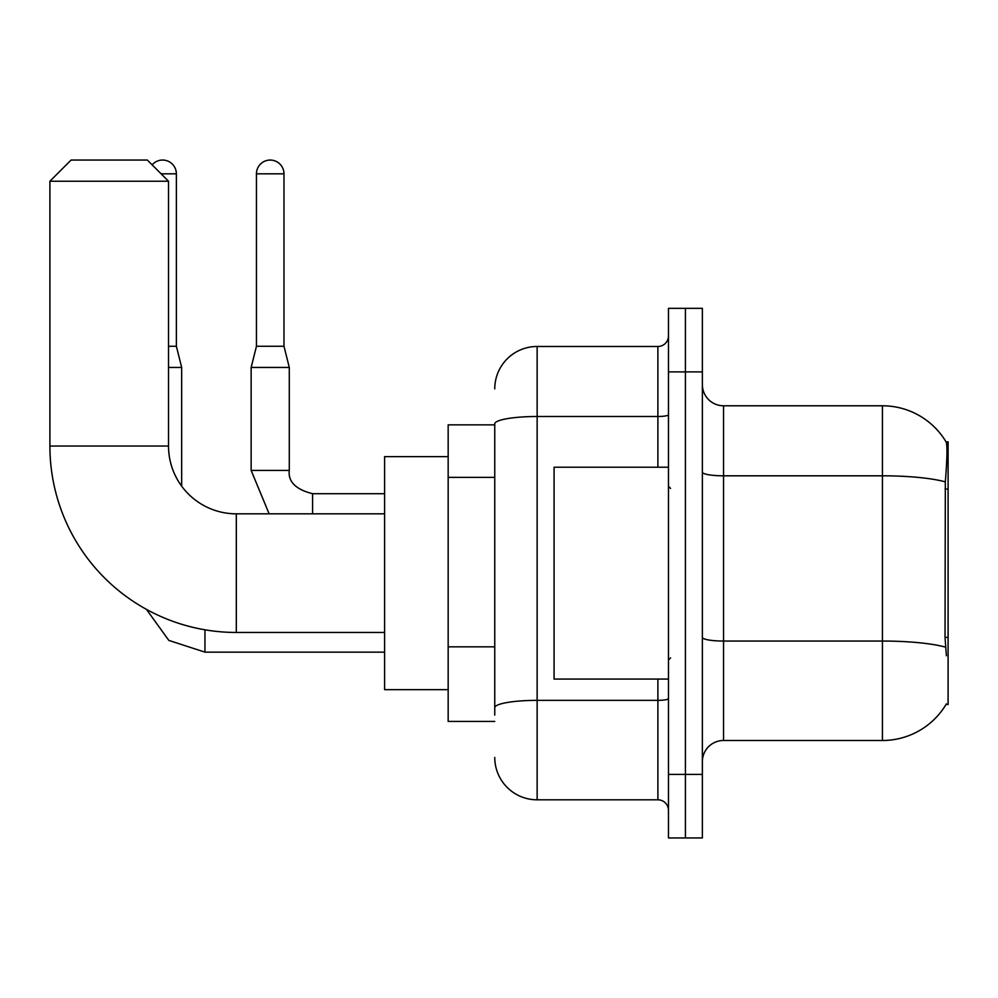 <?xml version="1.0" encoding="UTF-8"?>
<svg xmlns="http://www.w3.org/2000/svg" width="998" height="998" viewBox="0 0 998 998"><rect width="100%" height="100%" fill="white"/><g stroke="black" fill="none" stroke-linecap="round" stroke-linejoin="round"><path stroke-width="1.5" d="M946.017 704.488L946.391 703.852A74.139 74.139 0 0 1 882.432 740.491A74.139 74.139 0 0 0 946.017 704.488L948.1 704.488L948.1 441.802L946.179 442.064A74.139 74.139 0 0 0 882.432 405.787A74.139 74.139 0 0 1 946.017 441.802A74.139 74.139 0 0 0 882.432 405.787L723.55 405.787A21.183 21.183 0 0 1 702.367 384.604A21.183 21.183 0 0 0 723.55 405.787L723.55 740.491A21.183 21.183 0 0 0 702.367 761.686M494.759 424.861L448.164 424.861L448.164 721.429L494.759 721.429M685.414 774.386L685.414 837.946L702.367 837.946L702.367 774.386L685.414 774.386L685.414 837.946L668.473 837.946L668.473 774.386L685.414 774.386L685.414 371.892L685.414 774.386M668.473 774.386L668.473 308.345L685.414 308.345L685.414 371.892L685.414 308.345L702.367 308.345L702.367 774.386M946.391 655.761L945.031 637.36L945.331 481.872C947.164 458.831 947.451 445.57 946.179 442.064A74.139 74.139 0 0 0 882.432 405.787L882.432 475.809L723.55 475.809A21.183 3.68 0 0 1 702.367 472.129M945.555 647.166A74.139 12.874 180 0 0 882.432 641.053L882.432 740.491L723.55 740.491M494.759 715.079L494.759 423.851A42.365 7.36 180 0 1 537.136 416.503L657.882 416.503L657.882 346.481A10.591 10.591 0 0 0 668.473 335.889M494.759 388.846A42.365 42.365 0 0 1 537.136 346.481L537.136 799.81L657.882 799.81L657.882 679.064M537.136 346.481L657.882 346.481M668.473 810.401A10.591 10.591 0 0 0 657.882 799.81M537.136 799.81A42.365 42.365 0 0 1 494.759 757.445M668.473 467.226L554.077 467.226L554.077 679.064L668.473 679.064M384.604 632.458L236.314 632.458A186.414 186.414 0 0 1 49.9 446.044L49.9 181.237L71.083 160.054L147.342 160.054L168.525 181.237L49.9 181.237M236.314 632.458L236.314 513.833A67.789 67.789 0 0 1 168.525 446.044L168.525 181.237M448.164 456.635L384.604 456.635L384.604 689.655L448.164 689.655M152.145 164.857A13.772 13.772 0 0 1 176.372 173.827L176.372 346.269L181.661 367.451L181.661 486.138M168.525 367.451L181.661 367.451M168.525 346.269L176.372 346.269M283.981 346.269L256.449 346.269L256.449 173.827A13.772 13.772 0 0 1 270.209 160.054A13.772 13.772 0 0 1 283.981 173.827L283.981 346.269L289.283 367.451L289.283 470.407C287.998 481.697 295.77 489.469 312.586 493.698L312.586 493.736M312.586 513.833L312.586 493.698C295.77 489.469 287.998 481.697 289.283 470.407L251.147 470.407L251.147 367.451L289.283 367.451M948.1 489.07L945.031 489.07M948.1 637.36L945.031 637.36M494.759 477.368L448.164 477.368M494.759 646.841L448.164 646.841M945.331 481.872A74.139 12.874 180 0 0 882.432 475.809L882.432 641.053L723.55 641.053A21.183 3.68 -0 0 1 702.367 637.373M702.367 371.892L668.473 371.892M668.473 698.525A10.591 1.834 0 0 1 657.882 700.359L537.136 700.359A42.365 7.36 180 0 0 494.759 707.719M657.882 467.226L657.882 416.503A10.591 1.834 0 0 0 668.473 414.657M49.9 446.044L168.525 446.044M384.604 652.156L204.964 652.156L168.837 640.404L146.419 609.354L168.837 640.404L204.964 652.156L168.837 640.404L146.419 609.354L168.837 640.404L204.964 652.156L168.837 640.404L146.419 609.354L168.837 640.404L204.964 652.156L204.964 629.8M161.115 173.827L176.372 173.827M256.449 173.827L283.981 173.827M670.594 488.409L668.473 486.288M670.594 657.882L668.473 660.002M384.604 513.833L236.314 513.833M251.147 470.407L269.123 513.833L251.147 470.407M312.586 493.698C295.77 489.469 287.998 481.697 289.283 470.407C287.998 481.697 295.77 489.469 312.586 493.698C295.77 489.469 287.998 481.697 289.283 470.407C287.998 481.697 295.77 489.469 312.586 493.698L384.604 493.698M256.449 346.269L251.147 367.451"/></g></svg>
